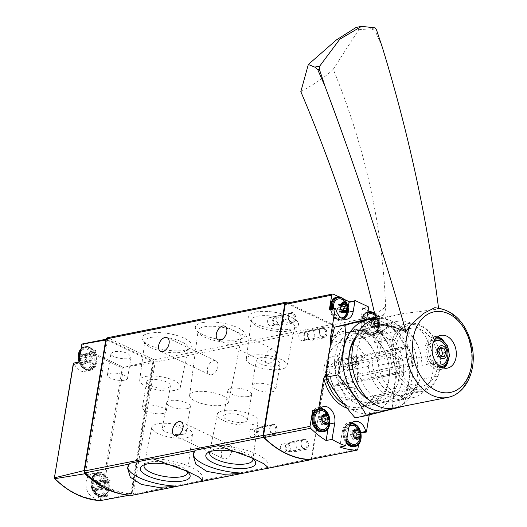 <?xml version="1.0" encoding="UTF-8"?>
<svg xmlns="http://www.w3.org/2000/svg" width="527" height="527" viewBox="0 0 527 527"><rect width="100%" height="100%" fill="white"/><g stroke="black" fill="none" stroke-linecap="round" stroke-linejoin="round"><path stroke-width="0.4" stroke-dasharray="2.63 1.98" d="M132.613 495.182A1.719 1.225 78.7 0 0 133.311 494.135L155.175 362.075A1.719 1.225 78.7 0 0 154.22 359.888L107.87 337.873A1.719 1.225 78.7 0 0 107.264 337.794M311.595 459.208A1.719 1.225 78.7 0 0 311.806 458.609L333.67 326.549A1.719 1.225 78.7 0 0 332.715 324.368L287.702 302.985M101.131 500.643L100.44 499.906L100.986 496.638L102.119 497.192L107.501 496.223A1.377 0.982 78.7 0 0 106.349 495.34A1.377 0.982 78.7 0 0 106.039 495.479A12.404 8.827 78.7 0 1 103.279 496.763A12.404 8.827 78.7 0 1 92.199 486.322A12.404 8.827 78.7 0 1 98.437 472.436A12.404 8.827 78.7 0 1 108.621 479.873L102.693 481.059A1.377 0.982 78.7 0 0 103.43 481.849L122.284 367.965L123.226 367.457L153.265 362.609A1.719 1.225 78.7 0 0 152.448 360.731L123.226 367.457M102.693 481.059A12.404 8.827 78.7 0 0 92.502 473.621A12.404 8.827 78.7 0 0 86.263 487.508A12.404 8.827 78.7 0 0 97.343 497.949A12.404 8.827 78.7 0 0 100.104 496.665A1.377 0.982 78.7 0 1 100.413 496.52A1.377 0.982 78.7 0 1 100.986 496.638M78.879 362.148A1.377 0.982 78.7 0 1 79.221 361.977A1.377 0.982 78.7 0 1 80.354 362.807L74.419 363.986A1.377 0.982 78.7 0 0 73.675 363.189L73.589 363.169M74.419 363.986A12.404 8.827 78.7 0 0 84.61 371.423A12.404 8.827 78.7 0 0 89.531 353.551A1.377 0.982 78.7 0 1 89.392 352.339L90.407 351.555L95.815 350.455A1.377 0.982 78.7 0 0 95.459 352.372L89.531 353.551M108.621 479.873A1.377 0.982 78.7 0 0 109.754 480.703A1.377 0.982 78.7 0 0 110.097 480.532L103.931 481.849M129.945 495.097L129.932 495.103A3.445 2.451 78.7 0 0 129.945 495.097A3.445 2.451 78.7 0 0 131.651 493.173L100.986 500.485M91.922 342.03L106.994 339.144A1.719 1.225 78.7 0 0 106.559 339.118A1.719 1.225 78.7 0 0 106.335 339.197M153.265 362.609L131.651 493.173M110.097 480.532L107.501 496.223M128.087 353.624L131.124 356.72C130.894 361.127 109.761 357.747 110.966 353.492L113.819 351.674C118.529 350.982 123.285 351.634 128.087 353.624M82.192 343.986L95.815 350.455M106.994 339.144L152.448 360.731M127.62 494.945A102.989 73.293 78.7 0 0 129.932 495.103M54.321 478.318L73.675 363.189M153.686 363.103A1.719 1.225 78.7 0 0 152.731 360.916L108.825 340.06A1.719 1.225 78.7 0 0 108.219 339.974A1.719 1.225 78.7 0 0 107.337 341.088L85.934 470.38A1.719 1.225 78.7 0 0 86.52 472.304A101.625 72.318 78.7 0 0 131.19 493.522A1.719 1.225 78.7 0 0 131.401 493.509A1.719 1.225 78.7 0 0 132.284 492.396L153.686 363.103L152.501 363.34A1.719 1.225 78.7 0 0 151.545 361.153L107.64 340.297A1.719 1.225 78.7 0 0 107.034 340.211A1.719 1.225 78.7 0 0 106.151 341.318L84.748 470.618A1.719 1.225 78.7 0 0 85.334 472.541A101.625 72.318 78.7 0 0 130.004 493.759A1.719 1.225 78.7 0 0 130.215 493.74A1.719 1.225 78.7 0 0 131.098 492.633L152.501 363.34M80.354 362.807A12.404 8.827 78.7 0 0 90.539 370.237A12.404 8.827 78.7 0 0 95.459 352.372M95.927 361.786A11.021 7.846 -101.3 0 1 82.746 365.119A11.021 7.846 -101.3 0 1 85.69 347.326A11.021 7.846 -101.3 0 1 95.927 361.786M108.661 488.312A11.021 7.846 -101.3 0 1 95.479 491.645A11.021 7.846 -101.3 0 1 98.424 473.852A11.021 7.846 -101.3 0 1 108.661 488.312M110.235 373.327A10.204 3.353 9.4 0 1 121.506 374.242A10.204 3.353 9.4 0 1 127.527 378.426A10.204 3.353 9.4 0 1 116.915 380.066A10.204 3.353 9.4 0 1 107.389 375.092A10.204 3.353 9.4 0 1 110.235 373.327M202.414 322.629A25.25 8.307 9.4 0 1 234.192 326.187A25.25 8.307 9.4 0 1 243.171 337.84A25.25 8.307 9.4 0 1 218.936 339.316A25.25 8.307 9.4 0 1 196.466 330.106A25.25 8.307 9.4 0 1 202.414 322.629M149.121 333.235A25.25 8.307 9.4 0 1 180.899 336.793A25.25 8.307 9.4 0 1 189.885 348.446A25.25 8.307 9.4 0 1 165.649 349.921A25.25 8.307 9.4 0 1 143.179 340.712A25.25 8.307 9.4 0 1 149.121 333.235M255.7 312.024A25.25 8.307 9.4 0 1 287.478 315.581A25.25 8.307 9.4 0 1 296.457 327.234A25.25 8.307 9.4 0 1 272.222 328.71A25.25 8.307 9.4 0 1 249.758 319.5A25.25 8.307 9.4 0 1 255.7 312.024M225.451 458.898A7.576 4.703 -64.6 0 0 231.472 452.337A7.576 4.703 -64.6 0 0 229.871 444.992A7.576 4.703 -64.6 0 0 222.368 449.814A7.576 4.703 -64.6 0 0 223.369 458.681A7.576 4.703 -64.6 0 0 225.451 458.898M211.492 374.769A7.576 4.703 -64.6 0 0 217.506 368.208A7.576 4.703 -64.6 0 0 215.912 360.863A7.576 4.703 -64.6 0 0 208.409 365.685A7.576 4.703 -64.6 0 0 209.41 374.552A7.576 4.703 -64.6 0 0 211.492 374.769M269.172 363.287A7.576 4.703 -64.6 0 0 275.186 356.726A7.576 4.703 -64.6 0 0 273.592 349.381A7.576 4.703 -64.6 0 0 266.089 354.21A7.576 4.703 -64.6 0 0 267.084 363.07A7.576 4.703 -64.6 0 0 269.172 363.287M277.182 430.928A5.165 3.676 -101.3 0 1 271.003 432.489A5.165 3.676 -101.3 0 1 272.387 424.156A5.165 3.676 -101.3 0 1 277.182 430.928M295.673 319.237A5.165 3.676 -101.3 0 1 289.494 320.798A5.165 3.676 -101.3 0 1 290.878 312.458A5.165 3.676 -101.3 0 1 295.673 319.237M308.407 445.763A5.165 3.676 -101.3 0 1 302.228 447.324A5.165 3.676 -101.3 0 1 303.611 438.984A5.165 3.676 -101.3 0 1 308.407 445.763M326.898 334.065A5.165 3.676 -101.3 0 1 320.719 335.633A5.165 3.676 -101.3 0 1 322.102 327.293A5.165 3.676 -101.3 0 1 326.898 334.065M93.035 361.693A9.624 6.851 -101.3 0 1 85.288 367.655A9.624 6.851 -101.3 0 1 79.505 359.789A9.624 6.851 -101.3 0 1 81.837 350.317A9.624 6.851 -101.3 0 1 89.886 351.068A9.624 6.851 -101.3 0 1 93.035 361.693M86.342 360.916A5.204 3.702 -101.3 0 1 80.124 362.484A5.204 3.702 -101.3 0 1 81.514 354.091A5.204 3.702 -101.3 0 1 86.342 360.916M82.917 363.34A1.719 1.225 78.7 0 0 81.52 362.345A1.719 1.225 78.7 0 0 81.158 362.51A0.968 0.692 78.7 0 1 80.15 361.081A1.719 1.225 78.7 0 0 79.597 358.656A0.968 0.692 78.7 0 1 79.893 356.898A1.719 1.225 78.7 0 0 80.196 356.891A1.719 1.225 78.7 0 0 81.105 355.31A0.968 0.692 78.7 0 1 82.403 354.981A1.719 1.225 78.7 0 0 83.806 355.975A1.719 1.225 78.7 0 0 84.162 355.817A0.968 0.692 78.7 0 1 85.176 357.247A1.719 1.225 78.7 0 0 85.723 359.671A0.968 0.692 78.7 0 1 85.433 361.43A1.719 1.225 78.7 0 0 85.13 361.436A1.719 1.225 78.7 0 0 84.221 363.011A0.968 0.692 78.7 0 1 82.917 363.34L89.564 362.023A0.968 0.692 78.7 0 0 90.868 361.693L84.221 363.011M105.775 488.219A9.624 6.851 -101.3 0 1 98.022 494.174A9.624 6.851 -101.3 0 1 92.238 486.316A9.624 6.851 -101.3 0 1 94.57 476.843A9.624 6.851 -101.3 0 1 102.62 477.594A9.624 6.851 -101.3 0 1 105.775 488.219M99.083 487.435A5.204 3.702 -101.3 0 1 92.857 489.01A5.204 3.702 -101.3 0 1 94.247 480.617A5.204 3.702 -101.3 0 1 99.083 487.435M95.65 489.866A1.719 1.225 78.7 0 0 94.254 488.872A1.719 1.225 78.7 0 0 93.892 489.03A0.968 0.692 78.7 0 1 92.884 487.607A1.719 1.225 78.7 0 0 92.337 485.183A0.968 0.692 78.7 0 1 92.627 483.424A1.719 1.225 78.7 0 0 92.93 483.417A1.719 1.225 78.7 0 0 93.839 481.836A0.968 0.692 78.7 0 1 95.137 481.507A1.719 1.225 78.7 0 0 96.54 482.501A1.719 1.225 78.7 0 0 96.896 482.343A0.968 0.692 78.7 0 1 97.91 483.773A1.719 1.225 78.7 0 0 98.457 486.197A0.968 0.692 78.7 0 1 98.167 487.949A1.719 1.225 78.7 0 0 97.864 487.962A1.719 1.225 78.7 0 0 96.955 489.537A0.968 0.692 78.7 0 1 95.65 489.866L102.297 488.549A0.968 0.692 78.7 0 0 103.602 488.219L96.955 489.537M89.564 362.023A1.719 1.225 78.7 0 0 88.167 361.028A1.719 1.225 78.7 0 0 87.805 361.186A0.968 0.692 78.7 0 1 86.797 359.757A1.719 1.225 78.7 0 0 86.244 357.332A0.968 0.692 78.7 0 1 86.54 355.573A1.719 1.225 78.7 0 0 86.836 355.567A1.719 1.225 78.7 0 0 87.745 353.992A0.968 0.692 78.7 0 1 89.05 353.663A1.719 1.225 78.7 0 0 90.453 354.658A1.719 1.225 78.7 0 0 90.809 354.493A0.968 0.692 78.7 0 1 91.823 355.923A1.719 1.225 78.7 0 0 92.37 358.347L85.723 359.671M90.868 361.693A1.719 1.225 78.7 0 1 91.777 360.112A1.719 1.225 78.7 0 1 92.08 360.106A0.968 0.692 78.7 0 0 92.37 358.347M102.297 488.549A1.719 1.225 78.7 0 0 100.901 487.547A1.719 1.225 78.7 0 0 100.538 487.712A0.968 0.692 78.7 0 1 99.531 486.283A1.719 1.225 78.7 0 0 98.977 483.858A0.968 0.692 78.7 0 1 99.274 482.1A1.719 1.225 78.7 0 0 99.577 482.093A1.719 1.225 78.7 0 0 100.486 480.512A0.968 0.692 78.7 0 1 101.783 480.183A1.719 1.225 78.7 0 0 103.187 481.184A1.719 1.225 78.7 0 0 103.542 481.019A0.968 0.692 78.7 0 1 104.557 482.449A1.719 1.225 78.7 0 0 105.104 484.873L98.457 486.197M103.602 488.219A1.719 1.225 78.7 0 1 104.511 486.638A1.719 1.225 78.7 0 1 104.814 486.632A0.968 0.692 78.7 0 0 105.104 484.873M267.736 466.777A37.891 12.464 -170.6 0 0 268.118 465.591A37.891 12.464 -170.6 0 0 218.316 445.677M195.082 450.302A37.891 12.464 -170.6 0 0 193.343 453.213A37.891 12.464 -170.6 0 0 193.29 453.912M250.542 457.212A25.25 8.307 -170.6 0 0 242.611 453.767M202.223 479.814A37.891 12.464 -170.6 0 0 202.605 478.635A37.891 12.464 -170.6 0 0 152.804 458.714M129.57 463.338A37.891 12.464 -170.6 0 0 127.837 466.257A37.891 12.464 -170.6 0 0 127.778 466.948M185.03 470.255A25.25 8.307 -170.6 0 0 177.105 466.803M252.268 424.63A20.658 6.792 -170.6 0 0 258.026 420.981A20.658 6.792 -170.6 0 0 238.751 410.981A20.658 6.792 -170.6 0 0 217.276 414.235A20.658 6.792 -170.6 0 0 229.344 422.74A20.658 6.792 -170.6 0 0 252.268 424.63M244.041 422.16A12.055 3.966 -170.6 0 0 247.4 420.072A12.055 3.966 -170.6 0 0 236.149 414.196A12.055 3.966 -170.6 0 0 223.606 416.139A12.055 3.966 -170.6 0 0 230.721 421.08A12.055 3.966 -170.6 0 0 244.041 422.16M252.808 458.74A21.95 7.22 -170.6 0 0 251.952 457.212A21.95 7.22 -170.6 0 0 232.42 449.208A21.95 7.22 -170.6 0 0 211.347 450.493A21.95 7.22 -170.6 0 0 210.042 451.665M186.756 437.667A20.658 6.792 -170.6 0 0 192.52 434.017A20.658 6.792 -170.6 0 0 173.238 424.018A20.658 6.792 -170.6 0 0 151.763 427.272A20.658 6.792 -170.6 0 0 163.831 435.783A20.658 6.792 -170.6 0 0 186.756 437.667M182.803 434.347A12.055 3.966 -170.6 0 0 186.156 432.265A12.055 3.966 -170.6 0 0 174.911 426.383A12.055 3.966 -170.6 0 0 162.369 428.326A12.055 3.966 -170.6 0 0 169.483 433.266A12.055 3.966 -170.6 0 0 182.803 434.347M187.296 471.777A21.95 7.22 -170.6 0 0 186.439 470.249A21.95 7.22 -170.6 0 0 166.907 462.251A21.95 7.22 -170.6 0 0 145.841 463.529A21.95 7.22 -170.6 0 0 144.536 464.702M248.289 396.482A12.055 3.966 -170.6 0 0 251.649 394.4A12.055 3.966 -170.6 0 0 240.398 388.518A12.055 3.966 -170.6 0 0 227.855 390.461A12.055 3.966 -170.6 0 0 234.97 395.402A12.055 3.966 -170.6 0 0 248.289 396.482M187.052 408.675A12.055 3.966 -170.6 0 0 190.412 406.587A12.055 3.966 -170.6 0 0 179.16 400.704A12.055 3.966 -170.6 0 0 166.618 402.648A12.055 3.966 -170.6 0 0 173.732 407.588A12.055 3.966 -170.6 0 0 187.052 408.675M252.044 355.29A20.658 6.792 9.4 0 1 274.969 357.181A20.658 6.792 9.4 0 1 287.037 365.685A20.658 6.792 9.4 0 1 265.562 368.946A20.658 6.792 9.4 0 1 246.28 358.94A20.658 6.792 9.4 0 1 252.044 355.29M259.679 357.879A12.055 3.966 9.4 0 1 272.999 358.959A12.055 3.966 9.4 0 1 280.107 363.9A12.055 3.966 9.4 0 1 276.754 365.988A12.055 3.966 9.4 0 1 263.434 364.908A12.055 3.966 9.4 0 1 256.32 359.967A12.055 3.966 9.4 0 1 259.679 357.879M257.525 316.207A21.95 7.22 9.4 0 1 281.886 318.209A21.95 7.22 9.4 0 1 294.712 327.254A21.95 7.22 9.4 0 1 292.959 329.428A21.95 7.22 9.4 0 1 271.892 330.712A21.95 7.22 9.4 0 1 252.361 322.708A21.95 7.22 9.4 0 1 251.405 320.08A21.95 7.22 9.4 0 1 257.525 316.207M145.472 376.502A20.658 6.792 9.4 0 1 168.39 378.393A20.658 6.792 9.4 0 1 180.465 386.897A20.658 6.792 9.4 0 1 158.989 390.151A20.658 6.792 9.4 0 1 139.708 380.151A20.658 6.792 9.4 0 1 145.472 376.502M150.017 379.703A12.055 3.966 9.4 0 1 163.337 380.784A12.055 3.966 9.4 0 1 170.452 385.724A12.055 3.966 9.4 0 1 167.092 387.813A12.055 3.966 9.4 0 1 153.772 386.732A12.055 3.966 9.4 0 1 146.658 381.792A12.055 3.966 9.4 0 1 150.017 379.703M150.953 337.418A21.95 7.22 9.4 0 1 175.307 339.421A21.95 7.22 9.4 0 1 188.139 348.459A21.95 7.22 9.4 0 1 186.387 350.639A21.95 7.22 9.4 0 1 165.313 351.924A21.95 7.22 9.4 0 1 145.781 343.92A21.95 7.22 9.4 0 1 144.826 341.292A21.95 7.22 9.4 0 1 150.953 337.418M195.115 391.864A19.795 6.508 9.4 0 1 217.084 393.676A19.795 6.508 9.4 0 1 228.652 401.824A19.795 6.508 9.4 0 1 208.073 404.947A19.795 6.508 9.4 0 1 189.595 395.362A19.795 6.508 9.4 0 1 195.115 391.864M204.239 326.812A21.95 7.22 9.4 0 1 228.599 328.815A21.95 7.22 9.4 0 1 241.425 337.86A21.95 7.22 9.4 0 1 239.673 340.034A21.95 7.22 9.4 0 1 218.606 341.318A21.95 7.22 9.4 0 1 199.074 333.314A21.95 7.22 9.4 0 1 198.112 330.686A21.95 7.22 9.4 0 1 204.239 326.812M272.505 391.666A12.055 3.966 -170.6 0 0 275.858 389.578A12.055 3.966 -170.6 0 0 264.613 383.696A12.055 3.966 -170.6 0 0 252.071 385.639A12.055 3.966 -170.6 0 0 259.185 390.579A12.055 3.966 -170.6 0 0 272.505 391.666M162.843 413.491A12.055 3.966 -170.6 0 0 166.196 411.403A12.055 3.966 -170.6 0 0 154.951 405.52A12.055 3.966 -170.6 0 0 142.409 407.463A12.055 3.966 -170.6 0 0 149.523 412.404A12.055 3.966 -170.6 0 0 162.843 413.491M325.594 333.881A4.236 3.017 -101.3 0 1 323.426 336.615A4.236 3.017 -101.3 0 1 319.639 333.044A4.236 3.017 -101.3 0 1 321.773 328.301A4.236 3.017 -101.3 0 1 325.594 333.881M304.876 338.005A4.236 3.017 -101.3 0 1 302.702 340.738A4.236 3.017 -101.3 0 1 298.875 335.159A4.236 3.017 -101.3 0 1 301.049 332.425A4.236 3.017 -101.3 0 1 304.876 338.005M307.103 445.578A4.236 3.017 -101.3 0 1 304.935 448.306A4.236 3.017 -101.3 0 1 301.148 444.742A4.236 3.017 -101.3 0 1 303.282 439.999A4.236 3.017 -101.3 0 1 307.103 445.578M286.385 449.702A4.236 3.017 -101.3 0 1 284.211 452.429A4.236 3.017 -101.3 0 1 280.384 446.85A4.236 3.017 -101.3 0 1 282.558 444.123A4.236 3.017 -101.3 0 1 286.385 449.702M294.369 319.052A4.236 3.017 -101.3 0 1 292.202 321.78A4.236 3.017 -101.3 0 1 288.414 318.216A4.236 3.017 -101.3 0 1 290.548 313.473A4.236 3.017 -101.3 0 1 294.369 319.052M273.651 323.176A4.236 3.017 -101.3 0 1 271.477 325.903A4.236 3.017 -101.3 0 1 267.65 320.324A4.236 3.017 -101.3 0 1 269.824 317.597A4.236 3.017 -101.3 0 1 273.651 323.176M275.878 430.743A4.236 3.017 -101.3 0 1 273.711 433.471A4.236 3.017 -101.3 0 1 269.923 429.907A4.236 3.017 -101.3 0 1 272.057 425.164A4.236 3.017 -101.3 0 1 275.878 430.743M255.16 434.867A4.236 3.017 -101.3 0 1 252.986 437.594A4.236 3.017 -101.3 0 1 249.159 432.021A4.236 3.017 -101.3 0 1 251.333 429.288A4.236 3.017 -101.3 0 1 255.16 434.867M362.78 336.694L363.103 334.737A3.445 2.451 78.7 0 0 361.193 330.363L358.512 329.092A3.445 2.451 78.7 0 0 357.306 328.92A3.445 2.451 78.7 0 0 355.541 331.14L355.218 333.097A37.891 26.969 78.7 0 1 362.78 336.694L361.594 336.931L360.731 335.205A3.445 2.451 78.7 0 0 358.821 330.837L356.14 329.566A3.445 2.451 78.7 0 0 354.934 329.395A3.445 2.451 78.7 0 0 353.169 331.615L354.032 333.334A37.891 26.969 -101.3 0 0 344.632 332.919A37.891 26.969 -101.3 0 0 331.028 342.326M353.11 331.951A39.617 28.194 78.7 0 0 332.082 337.497M355.218 333.097L354.032 333.334M373.511 334.19L374.223 342.642L392.674 338.966L390.309 353.268A34.624 24.637 -101.3 0 0 422.16 391.429A34.624 24.637 -101.3 0 0 438.121 375.975L440.493 361.68L422.035 365.349L421.323 356.898A37.891 26.969 -101.3 0 0 387.365 324.415A37.891 26.969 -101.3 0 0 373.511 334.19L355.514 337.767M354.981 337.873L330.956 342.655M421.323 356.898L378.584 365.409L377.945 362.365L383.083 331.318A0.692 0.487 78.7 0 0 382.371 331.239A12.404 8.827 78.7 0 1 378.116 334.052A12.404 8.827 78.7 0 1 366.759 319.006M361.594 336.931A37.891 26.969 -101.3 0 1 378.584 365.409M360.672 335.541A39.617 28.194 -101.3 0 1 377.945 362.365M390.309 353.268L371.858 356.937L368.202 366.258L352.932 369.295M438.121 375.975L419.67 379.651A34.624 24.637 -101.3 0 1 403.702 395.098A34.624 24.637 -101.3 0 1 371.858 356.937M368.202 366.258A37.891 26.969 -101.3 0 0 402.16 398.741A37.891 26.969 -101.3 0 0 416.014 388.972L419.597 380.072A34.723 24.71 -101.3 0 1 391.587 393.498A34.723 24.71 -101.3 0 1 371.785 357.359M419.597 380.072L419.67 379.651M349.678 369.947L326.503 374.559M416.014 388.972L373.274 397.477A37.891 26.969 -101.3 0 1 359.421 407.252A37.891 26.969 -101.3 0 1 344.19 404.334M347.227 408.267A39.617 28.194 78.7 0 0 371.548 400.988L373.274 397.477M310.634 459.379A1.719 1.225 78.7 0 0 311.325 458.325L333.051 327.122A1.719 1.225 78.7 0 0 332.096 324.935L286.721 303.387A1.719 1.225 78.7 0 0 286.115 303.302M354.651 424.09A12.404 8.827 78.7 0 1 359.849 432.66A0.692 0.487 78.7 0 0 360.455 433.214L360.455 433.214A0.692 0.487 78.7 0 0 360.475 433.214L358.65 444.241M383.083 331.318L377.148 332.504L379.572 317.867A1.719 1.225 78.7 0 0 378.617 315.68L370.158 311.661M369.243 414.914L371.548 400.988M368.083 310.673L362.273 307.913L368.208 306.734M355.521 300.706L349.467 301.833M344.586 299.514L338.933 296.833M353.498 359.302A29.453 20.961 -101.3 0 1 346.707 400.316L341.904 389.321A17.226 12.259 78.7 0 1 339.605 390.118A17.226 12.259 78.7 0 1 324.217 375.619A17.226 12.259 78.7 0 1 332.88 356.331A17.226 12.259 78.7 0 1 346.015 364.467L353.498 359.302L365.244 356.963A29.453 20.961 78.7 0 0 352.53 343.446A29.453 20.961 78.7 0 0 342.24 342.003A29.453 20.961 78.7 0 0 327.432 374.98A29.453 20.961 78.7 0 0 353.736 399.776A29.453 20.961 78.7 0 0 358.459 397.977L346.707 400.316M421.132 329.797A29.453 20.961 -101.3 0 1 437.924 360.231A29.453 20.961 -101.3 0 1 422.338 386.126A29.453 20.961 -101.3 0 1 396.027 361.324A29.453 20.961 -101.3 0 1 410.836 328.347A29.453 20.961 -101.3 0 1 421.132 329.797M272.65 434.485A5.165 3.676 78.7 0 0 274.455 434.742A5.165 3.676 78.7 0 0 277.189 430.197A5.165 3.676 78.7 0 0 274.238 424.861A5.165 3.676 78.7 0 0 272.433 424.604A5.165 3.676 78.7 0 0 269.699 429.149A5.165 3.676 78.7 0 0 272.65 434.485M291.135 322.794A5.165 3.676 78.7 0 0 292.946 323.044A5.165 3.676 78.7 0 0 295.68 318.506A5.165 3.676 78.7 0 0 292.729 313.163A5.165 3.676 78.7 0 0 290.924 312.913A5.165 3.676 78.7 0 0 288.19 317.452A5.165 3.676 78.7 0 0 291.135 322.794M303.875 449.32A5.165 3.676 78.7 0 0 305.68 449.571A5.165 3.676 78.7 0 0 308.414 445.032A5.165 3.676 78.7 0 0 305.469 439.689A5.165 3.676 78.7 0 0 303.657 439.439A5.165 3.676 78.7 0 0 300.924 443.978A5.165 3.676 78.7 0 0 303.875 449.32M322.359 337.623A5.165 3.676 78.7 0 0 324.171 337.879A5.165 3.676 78.7 0 0 326.905 333.334A5.165 3.676 78.7 0 0 323.953 327.998A5.165 3.676 78.7 0 0 322.149 327.741A5.165 3.676 78.7 0 0 319.415 332.287A5.165 3.676 78.7 0 0 322.359 337.623M421.659 326.582A32.898 23.412 -101.3 0 1 434.228 382.147A32.898 23.412 -101.3 0 1 393.873 362.978A32.898 23.412 -101.3 0 1 421.659 326.582M392.674 338.966A34.624 24.637 -101.3 0 1 408.642 323.519A34.624 24.637 -101.3 0 1 420.744 325.218A34.624 24.637 -101.3 0 1 440.493 361.68M374.223 342.642A34.624 24.637 -101.3 0 1 390.191 327.188A34.624 24.637 -101.3 0 1 422.035 365.349M374.295 342.214A34.723 24.71 -101.3 0 1 402.299 328.795A34.723 24.71 -101.3 0 1 422.107 364.928M346.015 364.467L357.767 362.128L365.244 356.963M358.459 397.977L353.65 386.983L341.904 389.321M357.767 362.128A17.226 12.259 78.7 0 0 344.625 353.992A17.226 12.259 78.7 0 0 335.969 373.281A17.226 12.259 78.7 0 0 351.351 387.78A17.226 12.259 78.7 0 0 353.65 386.983M313.13 410.737A0.692 0.487 78.7 0 0 313.367 410.579L319.303 409.4M328.09 428.563L328.828 424.103A12.404 8.827 78.7 0 0 323.426 409.255M320.739 407.918A12.404 8.827 78.7 0 0 317.623 407.773A12.404 8.827 78.7 0 0 313.367 410.579M321.668 410.144A11.021 7.846 -101.3 0 1 325.877 428.761A11.021 7.846 -101.3 0 1 312.353 422.338A11.021 7.846 -101.3 0 1 321.668 410.144M339.77 447.021L342.491 430.592L348.426 429.413M351.964 422.746A12.404 8.827 78.7 0 0 348.848 422.601A12.404 8.827 78.7 0 0 342.491 430.592M352.892 424.973A11.021 7.846 -101.3 0 1 357.102 443.596A11.021 7.846 -101.3 0 1 343.578 437.173A11.021 7.846 -101.3 0 1 352.892 424.973M340.159 298.453A11.021 7.846 -101.3 0 1 344.368 317.07A11.021 7.846 -101.3 0 1 330.844 310.647A11.021 7.846 -101.3 0 1 340.159 298.453M348.255 306.773L347.319 312.412A12.404 8.827 78.7 0 1 340.956 320.403A12.404 8.827 78.7 0 1 329.961 310.344A0.692 0.487 78.7 0 0 329.368 309.784M377.148 332.504A0.692 0.487 78.7 0 0 376.443 332.425L382.371 331.239M371.383 313.282A11.021 7.846 -101.3 0 1 375.593 331.898A11.021 7.846 -101.3 0 1 362.069 325.475A11.021 7.846 -101.3 0 1 371.383 313.282M376.443 332.425A12.404 8.827 78.7 0 1 372.181 335.231A12.404 8.827 78.7 0 1 360.982 318.901L362.655 308.789A0.692 0.487 78.7 0 0 362.273 307.913M375.942 317.623A5.204 3.702 -101.3 0 1 377.931 326.404A5.204 3.702 -101.3 0 1 371.548 323.374A5.204 3.702 -101.3 0 1 375.942 317.623M372.497 319.975A1.686 1.199 -101.3 0 1 372.115 322.26A0.962 0.685 -101.3 0 0 372.53 324.092A1.686 1.199 -101.3 0 1 373.847 325.95A0.962 0.685 -101.3 0 0 375.178 326.582A1.686 1.199 -101.3 0 1 375.949 325.844A1.686 1.199 -101.3 0 1 376.871 326.154A0.962 0.685 -101.3 0 0 377.787 324.955A1.686 1.199 -101.3 0 1 378.169 322.669A0.962 0.685 -101.3 0 0 377.754 320.838A1.686 1.199 -101.3 0 1 376.436 318.98A0.962 0.685 -101.3 0 0 375.105 318.348A1.686 1.199 -101.3 0 1 374.335 319.085A1.686 1.199 -101.3 0 1 373.412 318.776A0.962 0.685 -101.3 0 0 372.497 319.975L369.407 320.587A1.686 1.199 78.7 0 1 369.032 322.88A0.962 0.685 78.7 0 0 369.447 324.704L372.53 324.092M372.53 313.96A9.644 6.864 -101.3 0 1 373.07 314.191A9.644 6.864 -101.3 0 1 378.379 322.208A9.644 6.864 -101.3 0 1 375.988 331.318A9.644 6.864 -101.3 0 1 366.067 328.005A9.644 6.864 -101.3 0 1 367.391 314.843M354.039 425.658A9.644 6.864 -101.3 0 1 354.579 425.882A9.644 6.864 -101.3 0 1 359.888 433.899A9.644 6.864 -101.3 0 1 357.497 443.016M346.95 438.299A9.644 6.864 -101.3 0 1 349.388 426.172M341.305 299.132A9.644 6.864 -101.3 0 1 341.845 299.356A9.644 6.864 -101.3 0 1 347.155 307.373A9.644 6.864 -101.3 0 1 344.763 316.49M341.325 317.9A9.644 6.864 -101.3 0 1 333.499 308.96M322.814 410.823A9.644 6.864 -101.3 0 1 323.354 411.047A9.644 6.864 -101.3 0 1 328.664 419.064A9.644 6.864 -101.3 0 1 326.272 428.181M369.447 324.704A1.686 1.199 78.7 0 1 370.764 326.569A0.962 0.685 78.7 0 0 372.088 327.201A1.686 1.199 78.7 0 1 372.866 326.457A1.686 1.199 78.7 0 1 373.788 326.766A0.962 0.685 78.7 0 0 374.704 325.567A1.686 1.199 78.7 0 1 375.079 323.282A0.962 0.685 78.7 0 0 374.664 321.45A1.686 1.199 78.7 0 1 373.353 319.593A0.962 0.685 78.7 0 0 372.022 318.96A1.686 1.199 78.7 0 1 371.245 319.705A1.686 1.199 78.7 0 1 370.323 319.388A0.962 0.685 78.7 0 0 369.407 320.587M325.106 422.931A0.962 0.685 78.7 0 1 324.072 423.629A1.686 1.199 78.7 0 0 323.15 423.319A1.686 1.199 78.7 0 0 322.372 424.057A0.962 0.685 78.7 0 1 321.048 423.431A1.686 1.199 78.7 0 0 319.731 421.567A0.962 0.685 78.7 0 1 319.316 419.742A1.686 1.199 78.7 0 0 319.691 417.45L322.781 416.837M323.598 416.152A0.962 0.685 78.7 0 0 322.307 415.823A1.686 1.199 78.7 0 1 321.529 416.567A1.686 1.199 78.7 0 1 320.607 416.251A0.962 0.685 78.7 0 0 319.691 417.45M343.597 311.24A0.962 0.685 78.7 0 1 342.563 311.938A1.686 1.199 78.7 0 0 341.641 311.628A1.686 1.199 78.7 0 0 340.864 312.366A0.962 0.685 78.7 0 1 339.54 311.734A1.686 1.199 78.7 0 0 338.222 309.876A0.962 0.685 78.7 0 1 337.807 308.045A1.686 1.199 78.7 0 0 338.182 305.759L341.272 305.146M342.089 304.461A0.962 0.685 78.7 0 0 340.798 304.132A1.686 1.199 78.7 0 1 340.02 304.869A1.686 1.199 78.7 0 1 339.098 304.56A0.962 0.685 78.7 0 0 338.182 305.759M356.331 437.759A0.962 0.685 78.7 0 1 355.297 438.464A1.686 1.199 78.7 0 0 354.375 438.154A1.686 1.199 78.7 0 0 353.597 438.892A0.962 0.685 78.7 0 1 352.273 438.26A1.686 1.199 78.7 0 0 350.956 436.402A0.962 0.685 78.7 0 1 350.541 434.571A1.686 1.199 78.7 0 0 350.923 432.285L354.006 431.672M354.823 430.987A0.962 0.685 78.7 0 0 353.531 430.658A1.686 1.199 78.7 0 1 352.754 431.396A1.686 1.199 78.7 0 1 351.832 431.086A0.962 0.685 78.7 0 0 350.923 432.285M311.852 330.409A5.165 3.676 -101.3 0 1 314.797 335.745A5.165 3.676 -101.3 0 1 312.063 340.29A5.165 3.676 -101.3 0 1 311.114 340.304A5.165 3.676 -101.3 0 1 307.445 335.936A5.165 3.676 -101.3 0 1 309.165 330.501A5.165 3.676 -101.3 0 1 310.047 330.152A5.165 3.676 -101.3 0 1 311.852 330.409M306.839 332.959A3.445 2.451 -101.3 0 1 308.789 336.944A3.445 2.451 -101.3 0 1 306.352 339.553A3.445 2.451 -101.3 0 1 303.901 336.641A3.445 2.451 -101.3 0 1 305.047 333.018A3.445 2.451 -101.3 0 1 306.839 332.959M293.361 442.1A5.165 3.676 -101.3 0 1 296.306 447.443A5.165 3.676 -101.3 0 1 293.572 451.982A5.165 3.676 -101.3 0 1 292.623 452.001A5.165 3.676 -101.3 0 1 288.954 447.634A5.165 3.676 -101.3 0 1 290.673 442.193A5.165 3.676 -101.3 0 1 291.556 441.843A5.165 3.676 -101.3 0 1 293.361 442.1M288.348 444.65A3.445 2.451 -101.3 0 1 290.298 448.642A3.445 2.451 -101.3 0 1 287.861 451.25A3.445 2.451 -101.3 0 1 285.41 448.339A3.445 2.451 -101.3 0 1 286.556 444.709A3.445 2.451 -101.3 0 1 288.348 444.65M280.627 315.574A5.165 3.676 -101.3 0 1 283.572 320.917A5.165 3.676 -101.3 0 1 280.838 325.455A5.165 3.676 -101.3 0 1 279.89 325.475A5.165 3.676 -101.3 0 1 276.22 321.108A5.165 3.676 -101.3 0 1 277.94 315.666A5.165 3.676 -101.3 0 1 278.823 315.324A5.165 3.676 -101.3 0 1 280.627 315.574M275.614 318.124A3.445 2.451 -101.3 0 1 277.564 322.116A3.445 2.451 -101.3 0 1 275.12 324.724A3.445 2.451 -101.3 0 1 272.676 321.813A3.445 2.451 -101.3 0 1 273.823 318.189A3.445 2.451 -101.3 0 1 275.614 318.124M262.136 427.265A5.165 3.676 -101.3 0 1 265.081 432.608A5.165 3.676 -101.3 0 1 262.347 437.153A5.165 3.676 -101.3 0 1 261.399 437.166A5.165 3.676 -101.3 0 1 257.729 432.799A5.165 3.676 -101.3 0 1 259.449 427.364A5.165 3.676 -101.3 0 1 260.331 427.015A5.165 3.676 -101.3 0 1 262.136 427.265M257.123 429.815A3.445 2.451 -101.3 0 1 259.073 433.807A3.445 2.451 -101.3 0 1 256.636 436.415A3.445 2.451 -101.3 0 1 254.185 433.504A3.445 2.451 -101.3 0 1 255.332 429.88A3.445 2.451 -101.3 0 1 257.123 429.815M381.456 375.889A38.926 27.7 78.7 0 0 412.793 397.681A38.926 27.7 78.7 0 0 432.364 354.098A38.926 27.7 78.7 0 0 397.595 321.325A38.926 27.7 78.7 0 0 381.456 375.889M403.992 372.398L414.492 365.145A1.719 1.225 78.7 0 0 414.868 362.872L408.122 347.431A1.719 1.225 78.7 0 0 406.739 346.47A1.719 1.225 78.7 0 0 406.396 346.614L395.896 353.861A1.719 1.225 78.7 0 0 395.52 356.133L402.266 371.575A1.719 1.225 78.7 0 0 403.649 372.543A1.719 1.225 78.7 0 0 403.992 372.398L335.034 386.12L345.541 378.867A1.719 1.225 78.7 0 0 345.916 376.601L343.215 370.422L352.715 368.531L351.364 365.442L341.865 367.332L339.171 361.153A1.719 1.225 78.7 0 0 337.781 360.191A1.719 1.225 78.7 0 0 337.445 360.336L326.944 367.582A1.719 1.225 78.7 0 0 326.562 369.855L333.314 385.296A1.719 1.225 78.7 0 0 334.698 386.265A1.719 1.225 78.7 0 0 335.034 386.12M438.517 307.959A1550.203 1350.747 44.4 0 1 438.648 309.02L434.749 307.722M361.041 379.954A38.926 27.7 78.7 0 0 392.378 401.745A38.926 27.7 78.7 0 0 411.949 358.156A38.926 27.7 78.7 0 0 377.18 325.39A38.926 27.7 78.7 0 0 361.041 379.954M393.656 408.161A45.474 32.358 78.7 0 0 416.521 357.247A45.474 32.358 78.7 0 0 375.903 318.967A45.474 32.358 78.7 0 0 375.303 319.098M300.818 91.658A79.234 16.357 -23.6 0 0 333.229 69.281A688.98 600.332 44.4 0 1 385.593 306.648A17.226 15.006 44.4 0 1 381.726 317.063A17.226 15.006 44.4 0 1 378.887 319.263C378.551 319.955 376.66 321.259 373.221 323.17M378.887 319.263L401.758 313.822L438.648 309.02M437.509 336.872A16.706 11.89 78.7 0 0 433.741 336.786A16.706 11.89 78.7 0 0 426.811 360.204A16.706 11.89 78.7 0 0 440.262 369.559A16.706 11.89 78.7 0 0 443.714 368.037M447.607 362.998A16.706 11.89 78.7 0 0 443.036 340.034M428.385 359.118A14.124 10.053 78.7 0 0 446.099 361.166A14.124 10.053 78.7 0 0 436.514 339.23A14.124 10.053 78.7 0 0 428.385 359.118M433.563 342.036A12.404 8.827 78.7 0 0 431.336 358.017A12.404 8.827 78.7 0 0 438.089 364.776M446.968 359.612A12.404 8.827 78.7 0 0 443.741 343.406M439.893 348.604L437.186 348.288L440.276 347.675M437.186 348.288L435.539 352.332L438.622 351.72M435.539 352.332L437.482 356.792L440.572 356.173M437.482 356.792L441.086 357.207L444.169 356.595M441.086 357.207L441.461 356.278M333.229 69.281L358.788 29.664L356.107 27.444M358.788 29.664L370.165 28.853L374.888 30.21L382.246 47.055M341.865 367.332L348.169 362.978L357.662 361.094L351.364 365.442M343.215 370.422L349.52 366.067L348.169 362.978M349.52 366.067L359.012 364.183L352.715 368.531M359.012 364.183L357.662 361.094M394.683 383.63A46.159 32.852 78.7 0 0 351.819 323.091A46.159 32.852 78.7 0 0 339.487 397.582A46.159 32.852 78.7 0 0 394.683 383.63M388.827 380.85A37.891 26.969 78.7 0 0 353.637 331.154A37.891 26.969 78.7 0 0 343.518 392.305A37.891 26.969 78.7 0 0 388.827 380.85M371.667 317.794C379.519 331.694 389.117 345.244 400.461 358.452L394.993 383.728L392.18 408.484L355.106 417.858M391.159 408.517A46.159 32.852 78.7 0 0 408.926 380.79A46.159 32.852 78.7 0 0 373.459 319.593M392.18 408.484L403.636 406.205C408.109 389.387 410.869 372.714 411.916 356.173C404.071 342.267 394.473 328.716 383.129 315.508L375.303 317.537M368.821 399.756A37.891 26.969 78.7 0 0 403.069 378.011A37.891 26.969 78.7 0 0 388.998 334.612A37.891 26.969 78.7 0 0 356.18 336.239M388.774 379.526A35.098 24.973 78.7 0 0 357.069 333.295A35.098 24.973 78.7 0 0 339.428 372.596A35.098 24.973 78.7 0 0 370.771 402.141A35.098 24.973 78.7 0 0 388.774 379.526M349.697 369.941A35.098 24.973 78.7 0 0 381.159 400.072A35.098 24.973 78.7 0 0 399.163 377.457A35.098 24.973 78.7 0 0 367.457 331.226A35.098 24.973 78.7 0 0 354.519 340.435M383.129 315.508L375.27 317.076M411.916 356.173L400.461 358.452M311.806 458.609L133.311 494.135M100.44 499.906A101.751 72.41 -101.3 0 1 54.643 478.154M89.392 352.339L122.284 367.965M104.695 481.638L123.581 367.556M101.639 500.11L102.119 497.192M90.407 351.555L123.443 367.253M151.545 361.153L152.731 360.916M131.098 492.633L132.284 492.396M130.004 493.759L131.19 493.522M85.334 472.541L86.52 472.304M84.748 470.618L85.934 470.38M106.151 341.318L107.337 341.088M107.64 340.297L108.825 340.06M106.039 495.479L100.104 496.665M332.715 324.368L154.22 359.888M333.67 326.549L155.175 362.075M286.365 302.353L107.87 337.873M80.888 349.994A11.713 8.333 -101.3 0 1 85.361 346.687A11.713 8.333 -101.3 0 1 95.94 362.108A11.713 8.333 -101.3 0 1 89.933 369.658A11.713 8.333 -101.3 0 1 79.366 359.21M81.105 348.703A11.713 8.333 -101.3 0 1 84.412 346.871A11.713 8.333 -101.3 0 1 94.992 362.299A11.713 8.333 -101.3 0 1 88.984 369.849A11.713 8.333 -101.3 0 1 78.958 361.687M94.03 362.161A11.021 7.846 -101.3 0 1 80.848 365.494A11.021 7.846 -101.3 0 1 83.793 347.708A11.021 7.846 -101.3 0 1 94.03 362.161M108.674 488.634A11.713 8.333 -101.3 0 1 102.666 496.184A11.713 8.333 -101.3 0 1 92.205 486.322A11.713 8.333 -101.3 0 1 98.094 473.206A11.713 8.333 -101.3 0 1 108.674 488.634M107.725 488.825A11.713 8.333 -101.3 0 1 101.718 496.375A11.713 8.333 -101.3 0 1 91.257 486.513A11.713 8.333 -101.3 0 1 97.146 473.398A11.713 8.333 -101.3 0 1 107.725 488.825M106.764 488.687A11.021 7.846 -101.3 0 1 93.582 492.02A11.021 7.846 -101.3 0 1 96.527 474.234A11.021 7.846 -101.3 0 1 106.764 488.687M91.823 355.923L85.176 357.247M92.08 360.106L85.433 361.43M87.805 361.186L81.158 362.51M86.797 359.757L80.15 361.081M86.244 357.332L79.597 358.656M86.54 355.573L79.893 356.898M87.745 353.992L81.105 355.31M89.05 353.663L82.403 354.981M90.809 354.493L84.162 355.817M104.557 482.449L97.91 483.773M104.814 486.632L98.167 487.949M100.538 487.712L93.892 489.03M99.531 486.283L92.884 487.607M98.977 483.858L92.337 485.183M99.274 482.1L92.627 483.424M100.486 480.512L93.839 481.836M101.783 480.183L95.137 481.507M103.542 481.019L96.896 482.343M333.242 294.125L286.721 303.387M357.846 449.07L311.325 458.325M379.572 317.867L333.051 327.122M378.617 315.68L332.096 324.935M328.828 424.103L329.889 423.892M359.849 432.66L360.797 432.469M329.961 310.344L335.897 309.165M347.319 312.412L348.38 312.201M362.655 308.789L368.59 307.61M360.982 318.901L366.917 317.722M355.541 331.14L353.169 331.615M363.103 334.737L360.731 335.205M361.193 330.363L358.821 330.837M358.512 329.092L356.14 329.566M374.704 313.776A11.021 7.846 -101.3 0 1 378.076 330.646A11.021 7.846 -101.3 0 1 365.619 329.309A11.021 7.846 -101.3 0 1 367.694 313.018M372.912 312.359A11.713 8.333 -101.3 0 1 379.592 324.461A11.713 8.333 -101.3 0 1 373.393 334.757A11.713 8.333 -101.3 0 1 363.083 325.587A11.713 8.333 -101.3 0 1 367.853 312.063M371.963 312.544A11.713 8.333 -101.3 0 1 378.643 324.652A11.713 8.333 -101.3 0 1 372.444 334.948A11.713 8.333 -101.3 0 1 361.983 325.087A11.713 8.333 -101.3 0 1 367.866 311.971A11.713 8.333 -101.3 0 1 371.963 312.544M346.654 440.117A11.021 7.846 -101.3 0 1 350.6 424.136M354.421 424.051A11.713 8.333 -101.3 0 1 361.1 436.152A11.713 8.333 -101.3 0 1 354.902 446.448M346.397 441.666A11.713 8.333 -101.3 0 1 350.33 423.477A11.713 8.333 -101.3 0 1 351.278 423.365M346.18 442.943A11.713 8.333 -101.3 0 1 343.373 431.211A11.713 8.333 -101.3 0 1 349.381 423.662A11.713 8.333 -101.3 0 1 353.472 424.242A11.713 8.333 -101.3 0 1 360.152 436.343A11.713 8.333 -101.3 0 1 353.953 446.639M343.321 318.927A11.021 7.846 -101.3 0 1 332.537 309.151M341.687 297.524A11.713 8.333 -101.3 0 1 348.367 309.626A11.713 8.333 -101.3 0 1 342.168 319.922A11.713 8.333 -101.3 0 1 331.582 309.342M336.648 297.136A11.713 8.333 -101.3 0 1 340.738 297.715A11.713 8.333 -101.3 0 1 347.418 309.817A11.713 8.333 -101.3 0 1 341.219 320.113A11.713 8.333 -101.3 0 1 330.633 309.533M318.295 409.71A11.021 7.846 -101.3 0 1 319.375 409.301M323.196 409.216A11.713 8.333 -101.3 0 1 329.876 421.323A11.713 8.333 -101.3 0 1 323.677 431.62M316.154 410.138A11.713 8.333 -101.3 0 1 319.105 408.642A11.713 8.333 -101.3 0 1 320.054 408.53L318.156 408.833A11.713 8.333 -101.3 0 1 322.247 409.407A11.713 8.333 -101.3 0 1 328.927 421.514A11.713 8.333 -101.3 0 1 322.728 431.811M315.205 410.322A11.713 8.333 -101.3 0 1 318.156 408.833L315.12 410.342M369.032 322.88L372.115 322.26M370.323 319.388L373.412 318.776M372.022 318.96L375.105 318.348M373.353 319.593L376.436 318.98M374.664 321.45L377.754 320.838M375.079 323.282L378.169 322.669M374.704 325.567L377.787 324.955M373.788 326.766L376.871 326.154M372.088 327.201L375.178 326.582M370.764 326.569L373.847 325.95M319.316 419.742L322.399 419.123M320.607 416.251L322.748 415.829M322.307 415.823L325.39 415.21M324.072 423.629L327.155 423.016M322.372 424.057L324.448 423.649M321.048 423.431L324.131 422.812M319.731 421.567L322.814 420.954M337.807 308.045L340.89 307.432M339.098 304.56L341.239 304.132M340.798 304.132L343.881 303.519M342.563 311.938L345.646 311.325M340.864 312.366L342.939 311.951M339.54 311.734L342.622 311.121M338.222 309.876L341.305 309.263M350.541 434.571L353.624 433.958M351.832 431.086L353.973 430.658M353.531 430.658L356.614 430.045M355.297 438.464L358.38 437.851M353.597 438.892L355.672 438.477M352.273 438.26L355.356 437.647M350.956 436.402L354.039 435.789M447.693 397.411A45.474 32.358 78.7 0 0 471.21 350.429A45.474 32.358 78.7 0 0 435.625 307.794M435.177 339.21A14.124 10.053 78.7 0 0 430.289 358.742A14.124 10.053 78.7 0 0 440.664 366.772M374.783 314.112A26.416 5.454 -23.6 0 0 385.593 306.648M375.112 27.872L370.165 28.853M376.515 29.887L374.888 30.21M414.868 362.872L345.916 376.601M414.492 365.145L345.541 378.867M408.122 347.431L339.171 361.153M406.396 346.614L337.445 360.336M395.896 353.861L326.944 367.582M395.52 356.133L326.562 369.855M402.266 371.575L333.314 385.296M130.215 493.74L131.401 493.509M107.034 340.211L108.219 339.974M90.539 370.237L84.61 371.423M109.754 480.703L103.938 481.862M98.437 472.436L92.502 473.621M103.279 496.763L97.343 497.949M106.349 495.34L100.413 496.52M127.527 378.426L131.124 356.72M107.389 375.092L110.966 353.492M78.866 362.049L83.088 368.261L88.984 369.849L89.933 369.658C93.22 368.841 95.282 366.285 96.131 361.99C98.088 357.523 92.6 344.803 85.361 346.687L81.118 348.617M81.837 350.317A10.336 10.336 0 0 0 85.288 367.655M108.865 488.516C110.822 484.049 105.334 471.329 98.094 473.206L97.146 473.398C86.197 474.781 91.079 499.293 101.718 496.375L102.666 496.184C105.953 495.367 108.015 492.811 108.865 488.516M94.57 476.843A10.336 10.336 0 0 0 98.022 494.174M92.251 360.099L85.605 361.423M91.777 360.112L85.13 361.436M90.354 362.583L83.707 363.907M88.167 361.028L81.52 362.345M87.601 361.272L80.954 362.596M86.369 355.58L79.722 356.904M86.836 355.567L80.196 356.891M88.259 353.097L81.613 354.421M90.453 354.658L83.806 355.975M91.013 354.407L84.366 355.732M104.985 486.625L98.338 487.949M104.511 486.638L97.864 487.962M103.088 489.109L96.441 490.433M100.901 487.547L94.254 488.872M100.334 487.798L93.687 489.122M99.102 482.106L92.456 483.43M99.577 482.093L92.93 483.417M100.993 479.623L94.353 480.947M103.187 481.184L96.54 482.501M103.747 480.934L97.1 482.251M218.297 339.895L267.084 363.07M224.798 326.206L273.592 349.381M160.616 351.377L209.41 374.552M167.118 337.688L215.912 360.863M174.582 435.506L223.369 458.681M181.084 421.817L229.871 444.992M193.343 453.213L193.086 454.794M268.118 465.591L267.835 467.311M127.837 466.257L127.574 467.838M202.605 478.635L202.322 480.347M217.276 414.235L209.594 452.673M258.026 420.981L252.907 459.84M211.347 450.493L207.855 452.686M251.952 457.212L254.554 460.42M151.763 427.272L144.088 465.71M192.52 434.017L187.395 472.877M145.841 463.529L142.343 465.723M186.439 470.249L189.041 473.457M227.855 390.461L223.606 416.139M251.649 394.4L247.4 420.072M166.618 402.648L162.369 428.326M190.412 406.587L186.156 432.265M287.037 365.685L294.712 327.254M246.28 358.94L251.405 320.08M292.959 329.428L296.457 327.234M252.361 322.708L249.758 319.5M180.465 386.897L188.139 348.459M139.708 380.151L144.826 341.292M186.387 350.639L189.885 348.446M145.781 343.92L143.179 340.712M228.652 401.824L241.425 337.86M189.595 395.362L198.112 330.686M239.673 340.034L243.171 337.84M199.074 333.314L196.466 330.106M256.32 359.967L252.071 385.639M280.107 363.9L275.858 389.578M146.658 381.792L142.409 407.463M170.452 385.724L166.196 411.403M321.773 328.301L301.049 332.425M323.426 336.615L302.702 340.738M303.282 439.999L282.558 444.123M304.935 448.306L284.211 452.429M290.548 313.473L269.824 317.597M292.202 321.78L271.477 325.903M272.057 425.164L251.333 429.288M273.711 433.471L252.986 437.594M387.365 324.415L344.632 332.919M422.16 391.429L403.702 395.098M402.16 398.741L359.421 407.252M410.836 328.347L342.24 342.003M422.338 386.126L353.736 399.776M408.642 323.519L390.191 327.188M344.625 353.992L332.88 356.331M351.351 387.78L339.605 390.118M317.623 407.773L323.558 406.587M348.848 422.601L354.783 421.422M340.956 320.403L346.891 319.224M376.673 332.267L382.609 331.088M372.181 335.231L378.116 334.052M357.306 328.92L354.934 329.395M375.988 331.318L377.964 328.841L379.111 325.831L379.117 321.602L378.136 318.861L375.026 315.284M367.872 311.971C356.924 313.354 361.805 337.866 372.444 334.948L373.393 334.757L379.763 325.548L374.592 313.275M351.278 423.359L349.381 423.662L343.182 431.323L346.147 443.154M330.436 309.573L334.401 317.722L341.219 320.113L344.151 319.171M369.796 319.21L372.885 318.598M371.245 319.705L374.335 319.085M372.464 318.539L375.547 317.926M374.315 326.944L377.398 326.332M372.866 326.457L375.949 325.844M371.647 327.623L374.737 327.01M320.08 416.073L323.17 415.46M321.529 416.567L322.662 416.343M322.748 415.401L325.831 414.789M324.599 423.807L327.682 423.194M323.15 423.319L324.171 423.115M321.931 424.485L325.021 423.866M338.571 304.382L341.661 303.769M340.02 304.869L341.153 304.646M341.239 303.71L344.322 303.091M343.09 312.116L346.173 311.503M341.641 311.628L342.662 311.424M340.422 312.788L343.512 312.175M351.311 430.908L354.394 430.296M352.754 431.396L353.887 431.172M353.973 430.236L357.056 429.617M355.824 438.642L358.907 438.029M354.375 438.154L355.396 437.95M353.156 439.314L356.245 438.701M322.149 327.741L310.047 330.152M324.171 337.879L312.063 340.29M306.352 339.553L311.114 340.304M305.047 333.018L309.165 330.501M303.657 439.439L291.556 441.843M305.68 449.571L293.572 451.982M287.861 451.25L292.623 452.001M286.556 444.709L290.673 442.193M290.924 312.913L278.823 315.324M292.946 323.044L280.838 325.455M275.12 324.724L279.89 325.475M273.823 318.189L277.94 315.666M272.433 424.604L260.331 427.015M274.455 434.742L262.347 437.153M256.636 436.415L261.399 437.166M255.332 429.88L259.449 427.364M392.378 401.745L412.793 397.681M377.18 325.39L397.595 321.325M375.903 318.967L401.758 313.822M440.262 369.559L447.482 368.123M433.741 336.786L440.961 335.35M442.588 367.694L434.413 366.99L428.076 359.48L426.356 350.172L430.355 340.244L434.946 337.774L436.606 337.616M373.412 323.077C377.266 320.903 380.033 318.901 381.726 317.063M406.739 346.47L337.781 360.191M403.649 372.543L334.698 386.265M370.771 402.141L381.159 400.072M357.069 333.295L367.457 331.226"/><path stroke-width="0.79" d="M287.702 302.985L286.365 302.353A1.719 1.225 78.7 0 0 285.766 302.267A1.719 1.225 78.7 0 0 284.876 303.374L263.019 435.434A1.719 1.225 78.7 0 0 263.592 437.344A103.345 73.549 78.7 0 0 310.726 459.735L266.379 468.51L267.828 467.357L264.08 463.865L252.835 458.259L218.316 445.677L195.082 450.302L193.053 454.972L195.846 464.215L206.834 471.388L223.481 474.307L241.755 473.463L200.866 481.546L202.315 480.393L198.567 476.909L187.322 471.303L152.804 458.714L129.57 463.338L127.541 468.016L130.34 477.258L141.322 484.425L157.975 487.343L176.736 486.421M285.766 302.267L107.264 337.794A1.719 1.225 78.7 0 0 106.382 338.901L84.524 470.96A1.719 1.225 78.7 0 0 85.097 472.871A103.345 73.549 78.7 0 0 132.231 495.261A1.719 1.225 78.7 0 0 132.429 495.242A1.719 1.225 78.7 0 0 132.613 495.182M132.231 495.261L200.866 481.546A37.891 12.464 -170.6 0 0 202.223 479.814M310.726 459.735A1.719 1.225 78.7 0 0 310.923 459.715A1.719 1.225 78.7 0 0 311.595 459.208M267.736 466.777A37.891 12.464 -170.6 0 1 266.379 468.51L242.249 473.384M100.986 500.485L129.932 495.103M84.985 473.753L54.887 478.674L54.321 478.318L54.617 477.778L84.103 470.585A3.445 2.451 78.7 0 0 84.985 473.753A102.989 73.293 78.7 0 0 127.62 494.945M101.131 500.643A102.613 73.022 -101.3 0 1 54.887 478.674L54.321 478.318L73.589 363.169L78.879 362.148L81.843 344.223A1.719 1.225 78.7 0 1 82.192 343.986L106.342 339.164M106.335 339.197A1.719 1.225 78.7 0 0 105.723 340.02L81.843 344.223M84.103 470.585L105.723 340.02M176.664 435.724A7.576 4.703 -64.6 0 0 182.678 429.162A7.576 4.703 -64.6 0 0 181.084 421.817A7.576 4.703 -64.6 0 0 173.581 426.639A7.576 4.703 -64.6 0 0 174.582 435.506A7.576 4.703 -64.6 0 0 176.664 435.724M162.698 351.595A7.576 4.703 -64.6 0 0 168.719 345.033A7.576 4.703 -64.6 0 0 167.118 337.688A7.576 4.703 -64.6 0 0 159.622 342.51A7.576 4.703 -64.6 0 0 160.616 351.377A7.576 4.703 -64.6 0 0 162.698 351.595M220.378 340.113A7.576 4.703 -64.6 0 0 226.399 333.551A7.576 4.703 -64.6 0 0 224.798 326.206A7.576 4.703 -64.6 0 0 217.302 331.035A7.576 4.703 -64.6 0 0 218.297 339.895A7.576 4.703 -64.6 0 0 220.378 340.113M193.29 453.912A37.891 12.464 -170.6 0 0 243.151 473.134M242.611 453.767A25.25 8.307 -170.6 0 0 207.855 452.686A25.25 8.307 -170.6 0 0 216.834 464.34A25.25 8.307 -170.6 0 0 248.612 467.897A25.25 8.307 -170.6 0 0 254.554 460.42A25.25 8.307 -170.6 0 0 250.542 457.212M127.778 466.948A37.891 12.464 -170.6 0 0 177.639 486.171M177.105 466.803A25.25 8.307 -170.6 0 0 142.343 465.723A25.25 8.307 -170.6 0 0 151.321 477.376A25.25 8.307 -170.6 0 0 183.1 480.934A25.25 8.307 -170.6 0 0 189.041 473.457A25.25 8.307 -170.6 0 0 185.03 470.255M210.042 451.665A21.95 7.22 -170.6 0 0 209.594 452.673A21.95 7.22 -170.6 0 0 222.427 461.711A21.95 7.22 -170.6 0 0 246.788 463.714A21.95 7.22 -170.6 0 0 252.907 459.84A21.95 7.22 -170.6 0 0 252.808 458.74M144.536 464.702A21.95 7.22 -170.6 0 0 144.088 465.71A21.95 7.22 -170.6 0 0 156.914 474.748A21.95 7.22 -170.6 0 0 181.275 476.757A21.95 7.22 -170.6 0 0 187.395 472.877A21.95 7.22 -170.6 0 0 187.296 471.777M332.082 337.497A39.617 28.194 78.7 0 0 330.126 339.651L330.772 342.695A37.891 26.969 -101.3 0 1 331.028 342.326M355.514 337.767L354.981 337.873M352.932 369.295L349.678 369.947M326.503 374.559L325.462 374.763L323.736 378.281A39.617 28.194 78.7 0 0 347.227 408.267M344.19 404.334A37.891 26.969 -101.3 0 1 325.462 374.763M349.585 301.892A0.692 0.487 78.7 0 0 349.348 301.859L355.277 300.673A0.692 0.487 78.7 0 1 355.521 300.706L368.208 306.734A0.692 0.487 78.7 0 1 368.59 307.61L366.917 317.722A12.404 8.827 78.7 0 0 366.759 319.006M355.277 300.673A0.692 0.487 78.7 0 0 354.928 301.121L353.255 311.233A12.404 8.827 78.7 0 1 346.891 319.224A12.404 8.827 78.7 0 1 335.897 309.165A0.692 0.487 78.7 0 0 335.271 308.611L330.126 339.651M338.933 296.833L333.242 294.125A1.719 1.225 78.7 0 0 332.642 294.04A1.719 1.225 78.7 0 0 331.76 295.153L329.335 309.79L335.271 308.611M332.642 294.04L286.115 303.302A1.719 1.225 78.7 0 0 285.232 304.408L263.513 435.618A1.719 1.225 78.7 0 0 264.093 437.535A102.31 72.812 78.7 0 0 310.245 459.452A1.719 1.225 78.7 0 0 310.443 459.439A1.719 1.225 78.7 0 0 310.634 459.379M323.736 378.281L318.598 409.321L312.663 410.5L310.034 426.356A1.719 1.225 78.7 0 0 310.614 428.273A102.31 72.812 78.7 0 0 326.108 440.532L332.043 439.347A102.31 72.812 78.7 0 0 345.705 445.835L339.77 447.021A102.31 72.812 78.7 0 0 356.766 450.196A1.719 1.225 78.7 0 0 356.963 450.177A1.719 1.225 78.7 0 0 357.846 449.07L358.65 444.241M360.797 432.469L365.778 431.475A0.692 0.487 78.7 0 0 366.39 432.035L360.949 433.122L366.37 432.041M366.39 432.035A0.692 0.487 78.7 0 0 366.41 432.035L369.243 414.914M370.158 311.661L368.083 310.673M349.467 301.833L344.586 299.514M365.778 431.475A12.404 8.827 78.7 0 0 354.783 421.422A12.404 8.827 78.7 0 0 348.426 429.413L345.705 445.835M318.598 409.321A0.692 0.487 78.7 0 0 319.303 409.4A12.404 8.827 78.7 0 1 323.558 406.587A12.404 8.827 78.7 0 1 334.764 422.924L332.043 439.347M312.663 410.5A0.692 0.487 78.7 0 0 313.13 410.737L319.066 409.558M323.426 409.255A12.404 8.827 78.7 0 0 320.739 407.918M328.09 428.563L326.108 440.532M354.651 424.09A12.404 8.827 78.7 0 0 351.964 422.746M329.368 309.784A0.692 0.487 78.7 0 0 329.335 309.79L335.284 308.605M349.348 301.859A0.692 0.487 78.7 0 0 348.993 302.3L348.255 306.773M367.391 314.843A9.644 6.864 -101.3 0 1 372.53 313.96L375.026 315.284M357.451 429.314A5.204 3.702 -101.3 0 1 359.44 438.095A5.204 3.702 -101.3 0 1 353.057 435.065A5.204 3.702 -101.3 0 1 357.451 429.314M354.006 431.672A1.686 1.199 -101.3 0 1 353.624 433.958A0.962 0.685 -101.3 0 0 354.039 435.789A1.686 1.199 -101.3 0 1 355.356 437.647A0.962 0.685 -101.3 0 0 356.687 438.28A1.686 1.199 -101.3 0 1 357.458 437.535A1.686 1.199 -101.3 0 1 358.38 437.851A0.962 0.685 -101.3 0 0 359.295 436.652A1.686 1.199 -101.3 0 1 359.677 434.36A0.962 0.685 -101.3 0 0 359.262 432.535A1.686 1.199 -101.3 0 1 357.945 430.671A0.962 0.685 -101.3 0 0 356.614 430.045A1.686 1.199 -101.3 0 1 355.844 430.783A1.686 1.199 -101.3 0 1 354.921 430.473A0.962 0.685 -101.3 0 0 354.006 431.672M349.388 426.172A9.644 6.864 -101.3 0 1 354.039 425.658L354.928 426.027C361.713 430.513 362.569 436.178 357.497 443.016A9.644 6.864 -101.3 0 1 346.95 438.299M344.717 302.788A5.204 3.702 -101.3 0 1 346.707 311.576A5.204 3.702 -101.3 0 1 340.323 308.545A5.204 3.702 -101.3 0 1 344.717 302.788M341.272 305.146A1.686 1.199 -101.3 0 1 340.89 307.432A0.962 0.685 -101.3 0 0 341.305 309.263A1.686 1.199 -101.3 0 1 342.622 311.121A0.962 0.685 -101.3 0 0 343.953 311.753A1.686 1.199 -101.3 0 1 344.724 311.009A1.686 1.199 -101.3 0 1 345.646 311.325A0.962 0.685 -101.3 0 0 346.562 310.126A1.686 1.199 -101.3 0 1 346.944 307.834A0.962 0.685 -101.3 0 0 346.529 306.009A1.686 1.199 -101.3 0 1 345.211 304.145A0.962 0.685 -101.3 0 0 343.881 303.519A1.686 1.199 -101.3 0 1 343.11 304.257A1.686 1.199 -101.3 0 1 342.188 303.947A0.962 0.685 -101.3 0 0 341.272 305.146M333.499 308.96A9.644 6.864 -101.3 0 1 341.305 299.132L342.194 299.501C348.979 303.987 349.836 309.652 344.763 316.49A9.644 6.864 -101.3 0 1 341.325 317.9M326.226 414.479A5.204 3.702 -101.3 0 1 328.216 423.267A5.204 3.702 -101.3 0 1 321.832 420.236A5.204 3.702 -101.3 0 1 326.226 414.479M322.781 416.837A1.686 1.199 -101.3 0 1 322.399 419.123A0.962 0.685 -101.3 0 0 322.814 420.954A1.686 1.199 -101.3 0 1 324.131 422.812A0.962 0.685 -101.3 0 0 325.462 423.444A1.686 1.199 -101.3 0 1 326.233 422.707A1.686 1.199 -101.3 0 1 327.155 423.016A0.962 0.685 -101.3 0 0 328.071 421.817A1.686 1.199 -101.3 0 1 328.453 419.532A0.962 0.685 -101.3 0 0 328.038 417.7A1.686 1.199 -101.3 0 1 326.72 415.843A0.962 0.685 -101.3 0 0 325.39 415.21A1.686 1.199 -101.3 0 1 324.619 415.948A1.686 1.199 -101.3 0 1 323.697 415.638A0.962 0.685 -101.3 0 0 322.781 416.837M326.272 428.181A9.644 6.864 -101.3 0 1 315.133 421.376A9.644 6.864 -101.3 0 1 322.814 410.823L323.703 411.192C330.488 415.678 331.345 421.343 326.272 428.181M325.106 422.931A0.962 0.685 78.7 0 0 324.988 422.43A1.686 1.199 78.7 0 1 325.363 420.144A0.962 0.685 78.7 0 0 324.948 418.313A1.686 1.199 78.7 0 1 323.637 416.455A0.962 0.685 78.7 0 0 323.598 416.152M343.597 311.24A0.962 0.685 78.7 0 0 343.479 310.739A1.686 1.199 78.7 0 1 343.854 308.453A0.962 0.685 78.7 0 0 343.439 306.622A1.686 1.199 78.7 0 1 342.122 304.764A0.962 0.685 78.7 0 0 342.089 304.461M356.331 437.759A0.962 0.685 78.7 0 0 356.212 437.265A1.686 1.199 78.7 0 1 356.588 434.979A0.962 0.685 78.7 0 0 356.173 433.148A1.686 1.199 78.7 0 1 354.862 431.29A0.962 0.685 78.7 0 0 354.823 430.987M410.316 325.264A45.474 32.358 78.7 0 0 411.086 371.957A45.474 32.358 78.7 0 0 447.693 397.411C466.454 394.077 477.166 369.177 471.955 345.89C466.059 322.405 453.661 309.685 434.749 307.722L423.622 313.387L410.316 325.264L405.942 331.602C395.263 327.069 384.354 324.257 373.221 323.17A17.226 6.785 61.2 0 0 373.412 323.077A17.226 6.785 61.2 0 0 374.783 314.112A688.98 271.379 61.2 0 0 300.818 91.658L308.328 64.498L314.771 67.1L317.748 69.65L325.106 86.5L319.375 69.327L319.718 66.112L339.816 39.182L361.588 26.35L375.112 27.872L376.515 29.887L382.246 47.055A1550.203 1350.747 44.4 0 1 438.517 307.959M325.106 86.5A1550.203 610.609 61.2 0 1 405.942 331.602M454.412 344.704A16.706 11.89 -101.3 0 1 447.482 368.123A16.706 11.89 -101.3 0 1 434.037 358.768A16.706 11.89 -101.3 0 1 440.961 335.35A16.706 11.89 -101.3 0 1 454.412 344.704M375.303 319.098A45.474 32.358 78.7 0 0 357.049 382.707A45.474 32.358 78.7 0 0 393.656 408.161L447.693 397.411M443.714 368.037A16.706 11.89 78.7 0 0 447.607 362.998M443.036 340.034A16.706 11.89 78.7 0 0 437.509 336.872M438.089 364.776A12.404 8.827 78.7 0 0 446.968 359.612C449.03 353.591 447.95 348.189 443.741 343.406A12.404 8.827 78.7 0 0 433.563 342.036M438.233 354.888A6.548 4.657 78.7 0 0 446.435 355.837A6.548 4.657 78.7 0 0 441.995 345.672A6.548 4.657 78.7 0 0 438.233 354.888M445.822 352.55L444.169 356.595L440.572 356.173L438.622 351.72L440.276 347.675L443.872 348.09L445.822 352.55L442.739 353.162L440.789 348.709L443.872 348.09M440.789 348.709L439.893 348.604M441.461 356.278L442.739 353.162M361.588 26.35L356.107 27.444L336.391 39.927L308.328 64.498M375.303 317.537L346.055 324.882C345.073 341.002 342.313 357.681 337.767 374.914C349.118 388.122 358.716 401.673 366.561 415.579L355.106 417.858C343.756 404.65 334.158 391.1 326.312 377.2C327.293 361.081 330.054 344.401 334.592 327.162L375.27 317.076M373.459 319.593A46.159 32.852 78.7 0 0 351.489 330.317A46.159 32.852 78.7 0 0 349.553 387.806A46.159 32.852 78.7 0 0 391.159 408.517M366.561 415.579L403.636 406.205M356.18 336.239A37.891 26.969 78.7 0 0 368.821 399.756M354.519 340.435A35.098 24.973 78.7 0 0 349.697 369.941M337.767 374.914L326.312 377.2M346.055 324.882L334.592 327.162M194.615 451.072L154.075 459.142M263.592 437.344L219.588 446.106M263.019 435.434L84.524 470.96M129.102 464.109L85.097 472.871M284.876 303.374L106.382 338.901M79.366 359.21A11.713 8.333 -101.3 0 1 80.888 349.994M78.958 361.687A11.713 8.333 -101.3 0 1 81.105 348.703M331.76 295.153L285.232 304.408M310.034 426.356L263.513 435.618M310.614 428.273L264.093 437.535M356.766 450.196L310.245 459.452M329.889 423.892L334.764 422.924M348.993 302.3L354.928 301.121M348.38 312.201L353.255 311.233M367.694 313.018A11.021 7.846 -101.3 0 1 373.281 312.906A11.021 7.846 -101.3 0 1 374.704 313.776M367.853 312.063A11.713 8.333 -101.3 0 1 368.821 311.78A11.713 8.333 -101.3 0 1 372.912 312.359M367.866 311.971A11.713 8.333 -101.3 0 1 367.872 311.971L373.103 312.379L374.592 313.275M350.6 424.136A11.021 7.846 -101.3 0 1 354.79 424.597A11.021 7.846 -101.3 0 1 359.789 441.969A11.021 7.846 -101.3 0 1 346.654 440.117M351.278 423.359L354.612 424.07C363.156 427.443 363.393 445.513 354.902 446.448A11.713 8.333 -101.3 0 1 346.397 441.666M351.278 423.365A11.713 8.333 -101.3 0 1 354.421 424.051M354.902 446.448L353.953 446.639A11.713 8.333 -101.3 0 1 346.18 442.943M332.537 309.151A11.021 7.846 -101.3 0 1 342.056 298.071A11.021 7.846 -101.3 0 1 348.321 308.881A11.021 7.846 -101.3 0 1 343.321 318.927M331.582 309.342A11.713 8.333 -101.3 0 1 337.596 296.951A11.713 8.333 -101.3 0 1 341.687 297.524M330.633 309.533A11.713 8.333 -101.3 0 1 336.648 297.136L341.878 297.544L348.472 308.236L344.151 319.171M319.375 409.301A11.021 7.846 -101.3 0 1 323.565 409.769A11.021 7.846 -101.3 0 1 328.828 426.593A11.021 7.846 -101.3 0 1 316.081 426.462A11.021 7.846 -101.3 0 1 318.295 409.71M323.196 409.216A11.713 8.333 -101.3 0 0 320.054 408.53L323.387 409.235C331.931 412.615 332.168 430.678 323.677 431.62A11.713 8.333 -101.3 0 1 313.815 423.965A11.713 8.333 -101.3 0 1 316.154 410.138M323.677 431.62L322.728 431.811A11.713 8.333 -101.3 0 1 312.867 424.149A11.713 8.333 -101.3 0 1 315.205 410.322M322.748 415.829L323.697 415.638M323.637 416.455L326.72 415.843M324.948 418.313L328.038 417.7M325.363 420.144L328.453 419.532M324.988 422.43L328.071 421.817M324.448 423.649L325.462 423.444M341.239 304.132L342.188 303.947M342.122 304.764L345.211 304.145M343.439 306.622L346.529 306.009M343.854 308.453L346.944 307.834M343.479 310.739L346.562 310.126M342.939 311.951L343.953 311.753M353.973 430.658L354.921 430.473M354.862 431.29L357.945 430.671M356.173 433.148L359.262 432.535M356.588 434.979L359.677 434.36M356.212 437.265L359.295 436.652M355.672 438.477L356.687 438.28M417.252 369.427A41.126 29.268 78.7 0 0 458.437 388.985A41.126 29.268 78.7 0 0 467.409 334.803A41.126 29.268 78.7 0 0 426.224 315.238A41.126 29.268 78.7 0 0 417.252 369.427M440.664 366.772A14.124 10.053 78.7 0 0 448.76 350.83A14.124 10.053 78.7 0 0 435.177 339.21M319.718 66.112L314.771 67.1M319.375 69.327L317.748 69.65M310.923 459.715L266.616 468.536M242.183 473.398L201.103 481.573M176.67 486.434L132.429 495.242M54.327 478.252L73.385 363.162M101.059 500.65C84.36 499.932 68.82 492.528 54.439 478.45M78.898 362.042L73.398 363.136M78.866 362.049L81.118 348.617M356.963 450.177L310.443 459.439M353.953 446.639L346.147 443.154M330.436 309.573L331.536 301.378L336.648 297.136M322.728 431.811L316.905 430.276L312.682 424.209L311.977 416.363L315.12 410.342M322.662 416.343L324.619 415.948M324.171 423.115L326.233 422.707M341.153 304.646L343.11 304.257M342.662 311.424L344.724 311.009M353.887 431.172L355.844 430.783M355.396 437.95L357.458 437.535M436.606 337.616L440.104 338.308L447.548 345.883L449.538 355.844L445.526 365.745L442.588 367.694"/></g></svg>
